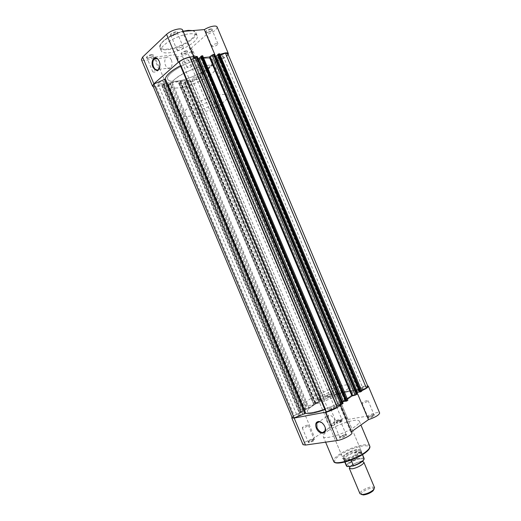 <?xml version="1.0" encoding="UTF-8"?>
<svg xmlns="http://www.w3.org/2000/svg" width="521" height="521" viewBox="0 0 521 521"><rect width="100%" height="100%" fill="white"/><g stroke="black" fill="none" stroke-linecap="round" stroke-linejoin="round"><path stroke-width="0.39" stroke-dasharray="2.6 1.95" d="M350.333 466.282C353.446 463.846 357.074 462.27 361.222 461.56L362.342 461.515M374.527 487.649L371.87 486.894C367.123 487.109 358.884 491.85 359.998 493.752M361.411 494.494C359.627 493.035 367.233 488.418 371.688 488.236C373.212 488.144 374.006 488.457 374.071 489.173M360.083 458.851C367.539 457.822 357.627 465.455 350.613 466.061C343.306 466.946 353.245 459.463 360.083 458.851M198.097 106.916C196.723 107.99 196.137 108.811 196.345 109.384C196.821 111.416 208.035 107.906 212.555 104.33C213.994 103.23 214.613 102.383 214.411 101.784C214.027 99.726 202.558 103.308 198.097 106.916M351.187 460.063L350.854 459.515L346.322 459.626L343.254 458.994C342.05 457.015 352.404 451.329 358.214 450.75L354.508 452.684L356.95 458.734C350.216 461.228 346.706 463.625 346.426 465.904M174.515 79.433C171.292 82.24 169.983 84.454 170.601 86.069C172.321 91.95 200.071 83.712 211.207 74.256C214.86 71.266 216.378 68.876 215.766 67.085C214.632 61.055 185.274 69.677 174.515 79.433M186.902 108.922C183.6 111.546 182.207 113.545 182.721 114.933C184.095 119.98 211.669 111.312 223.066 102.448C226.798 99.641 228.413 97.473 227.905 95.936C227.11 90.719 197.947 99.817 186.902 108.922M364.127 458.467L363.599 457.972L356.95 458.734M351.063 459.763L344.427 460.518L345.052 461.997M350.854 459.515L344.427 460.518M363.599 457.972L361.007 451.883L358.214 450.75C360.037 450.535 361.099 450.737 361.411 451.362L361.45 451.831C361.359 454.11 351.61 459.151 346.322 459.626L344.348 460.258M361.007 451.883L354.508 452.684M361.157 452.169L354.534 452.983M344.433 460.199L343.814 459.691C344.205 457.366 347.872 454.95 354.814 452.456M360.819 451.714L361.554 452.71C360.382 455.074 356.677 457.34 350.438 459.509M175.968 31.716C172.529 32.452 170.621 33.618 170.243 35.207L171.8 35.63C175.206 34.9 177.107 33.741 177.511 32.159L175.968 31.716M172.269 35.845L170.914 35.474C171.253 34.093 172.913 33.084 175.896 32.445L177.231 32.823C176.886 34.204 175.232 35.207 172.269 35.845M210.966 28.766C207.658 29.502 205.795 30.635 205.365 32.172L206.707 32.536C209.983 31.807 211.839 30.674 212.288 29.143L210.966 28.766M207.169 32.745L206.003 32.419C206.381 31.084 208.009 30.101 210.875 29.463L212.027 29.788C211.643 31.123 210.022 32.107 207.169 32.745M151.722 54.484C148.465 55.206 146.661 56.275 146.316 57.681L147.912 58.052C151.136 57.336 152.933 56.268 153.298 54.861L151.722 54.484M148.342 58.274L146.955 57.948C147.267 56.724 148.837 55.793 151.657 55.167L153.037 55.493C152.718 56.717 151.155 57.642 148.342 58.274M186.179 50.745C183.047 51.468 181.282 52.51 180.891 53.878L182.278 54.204C185.391 53.487 187.143 52.445 187.553 51.078L186.179 50.745M182.715 54.412L181.503 54.125C181.855 52.94 183.385 52.028 186.108 51.403L187.306 51.69C186.948 52.875 185.417 53.787 182.715 54.412M159.81 67.502L160.097 64.298L158.697 60.176M171.383 60.084C169.853 57.063 168.127 56.229 166.199 57.584C164.577 59.524 164.336 62.123 165.47 65.372C167 68.407 168.739 69.228 170.68 67.841C172.275 65.907 172.51 63.321 171.383 60.084M215.564 56.275L220.136 54.282M188.315 67.743L187.13 67.502C187.495 66.362 189.038 65.47 191.748 64.819L192.926 65.06C192.555 66.193 191.018 67.085 188.315 67.743M158.879 69.417C158.547 70.582 156.977 71.494 154.17 72.159L152.803 71.878C153.141 70.713 154.711 69.794 157.524 69.137L158.833 69.339L154.476 58.925M178.371 50.374L177.036 50.049C177.407 48.733 179.074 47.737 182.044 47.066L183.359 47.391C182.995 48.707 181.328 49.697 178.371 50.374M213.03 46.662L211.878 46.382C212.288 45.112 213.916 44.142 216.775 43.471L217.908 43.751C217.498 45.027 215.876 45.998 213.03 46.662M189.898 33.806C193.981 33.494 196.404 34.152 197.172 35.78C199.804 40.592 181.067 51.794 169.051 52.803C164.708 53.24 162.109 52.595 161.243 50.882C158.319 46.278 177.798 34.529 189.898 33.806M207.032 65.372C212.034 64.786 214.945 65.353 215.766 67.085C218.638 72.243 194.978 85.731 180.155 87.665C174.75 88.446 171.565 87.912 170.601 86.069C167.261 81.217 192.106 66.922 207.032 65.372M204.121 58.456C209.142 57.909 212.073 58.534 212.926 60.325C215.876 65.672 192.262 79.264 177.387 81.068C171.963 81.804 168.752 81.217 167.762 79.309C164.343 74.275 189.143 59.869 204.121 58.456C209.142 57.909 212.073 58.534 212.926 60.325C215.876 65.672 192.262 79.264 177.387 81.068C171.963 81.804 168.752 81.217 167.762 79.309C164.343 74.275 189.143 59.869 204.121 58.456M228.218 54.575C226.453 57.063 222.871 59.186 217.472 60.944L201.712 73.897L202.916 74.542C204.479 77.284 187.781 84.311 186.909 81.276L187.137 80.195L165.834 83.269C160.709 86.063 156.534 87.235 153.317 86.773M215.648 56.47L193.994 59.055L182.389 31.449L182.584 29.984M194.248 57.72L193.994 59.055M201.712 73.897L190.953 48.31L192.216 49.085C193.929 52.204 177.238 59.231 176.209 55.819L176.391 54.627L154.822 57.036C148.264 60.527 143.789 61.387 141.399 59.628M183.177 31.384L182.389 31.449M217.133 26.981C216.84 29.782 213.265 32.335 206.407 34.653L190.953 48.31M187.137 80.195L176.391 54.627M165.834 83.269L155.558 58.801M155.356 58.319L154.822 57.036M217.472 60.944L206.407 34.653M333.714 407.858L334.528 406.973C333.492 406.699 331.649 407.298 329.005 408.757L328.178 409.649C329.22 409.923 331.063 409.324 333.714 407.858M187.397 59.804L188.7 60.091C188.309 61.348 186.642 62.325 183.692 63.028L182.376 62.741C182.767 61.485 184.441 60.508 187.397 59.804M362.245 389.115L362.948 388.353C361.9 388.119 360.102 388.699 357.549 390.099L356.833 390.867C357.881 391.102 359.685 390.516 362.245 389.115M221.907 55.682L223.027 55.923C222.597 57.141 220.969 58.098 218.136 58.795L216.996 58.547C217.426 57.33 219.067 56.372 221.907 55.682M330.842 395.68L331.597 394.911C330.659 394.703 328.979 395.263 326.543 396.579L325.775 397.36C326.713 397.562 328.399 397.002 330.842 395.68M196.658 76.502L197.824 76.711C197.433 77.798 195.889 78.684 193.2 79.361L192.021 79.153C192.412 78.065 193.962 77.186 196.658 76.502M302.278 413.856L303.15 412.971C302.219 412.73 300.5 413.303 297.979 414.677L297.094 415.576C298.025 415.81 299.751 415.237 302.278 413.856M162.637 81.315L163.978 81.55C163.62 82.67 162.044 83.568 159.25 84.252L157.902 84.018C158.254 82.898 159.836 81.999 162.637 81.315M347.155 398.513C351.278 395.765 353.127 393.785 352.704 392.56C351.773 388.673 325.892 397.171 313.577 405.24C309.038 408.151 306.96 410.281 307.338 411.636C307.722 415.68 334.99 406.803 347.155 398.513C334.99 406.803 307.722 415.68 307.338 411.636C306.96 410.281 309.038 408.151 313.577 405.24C325.892 397.171 351.773 388.673 352.704 392.56C353.127 393.785 351.278 395.765 347.155 398.513M163.815 83.848L162.884 83.725L156.111 86.655L294.183 415.569L301.933 412.163L299.061 412.58L299.321 412.319L162.207 85.77L161.81 85.704L163.815 83.848L301.672 412.144M179.823 83.191L314.17 402.948L314.788 402.694L180.435 82.924L179.087 83.295L178.872 82.976L313.57 403.593L315.993 403.137L308.81 407.735L305.899 408.444L169.761 84.311L171.578 82.767L308.178 407.989M178.872 82.976L180.592 81.283L171.578 82.767M333.414 392.971L199.224 74.568L333.414 392.971L323.476 397.074L323.476 398.604L319.894 399.6L186.375 81.882L188.263 80.312L322.245 399.112M200.696 77.323L190.868 81.563L189.833 79.837L188.263 80.312M354.736 390.581L353.805 390.815C350.359 390.183 343.964 391.518 334.638 394.827L199.764 74.06C208.498 69.443 213.636 65.203 215.18 61.348L226.511 56.216L365.403 386.185L354.736 390.581L215.968 60.775M190.868 81.563L323.476 397.074M186.375 81.882L185.157 82.409L318.663 400.108L318.051 400.493L184.252 82.481L184.76 81.999L318.605 400.506L318.051 400.493M185.157 82.409L184.434 82.513M184.76 81.999L185.17 81.934L318.95 400.291L318.605 400.506M318.95 400.291L321.268 399.815L317.296 402.329L182.311 81.068L187.026 80.39L321.268 399.815M185.17 81.934L187.026 80.39M182.311 81.068L180.455 82.624L314.977 402.805L317.296 402.329M314.977 402.805L315.322 402.583L180.865 82.565L180.455 82.624M314.788 402.694L315.322 402.583M180.435 82.924L180.865 82.565M314.17 402.948L313.544 403.339L179.087 83.295M169.761 84.311L168.524 84.845L304.642 408.959L304.004 409.363L167.573 84.923L168.075 84.428L304.551 409.389L304.004 409.363M168.524 84.845L167.769 84.956M168.075 84.428L168.498 84.369L304.909 409.167L304.551 409.389M304.909 409.167L307.227 408.711L170.341 82.8L168.498 84.369M303.092 411.329L300.773 411.779L163.594 85.086L165.424 83.51L303.092 411.329L307.227 408.711M165.424 83.51L170.341 82.8M300.773 411.779L301.131 411.551L164.024 85.021L163.594 85.086M300.597 411.655L163.601 85.385L162.975 85.659L299.966 411.916L301.131 411.551M163.601 85.385L164.024 85.021M162.975 85.659L162.207 85.77M299.966 411.916L299.321 412.319M294.183 415.569C292.743 416.54 292.086 417.249 292.222 417.686M156.111 86.655C154.346 86.838 153.304 86.616 152.992 85.985M179.055 61.96L180.989 65.164L180.598 65.62M326.133 411.922L325.697 409.493L325.13 409.545M197.088 56.607L196.606 57.017L342.323 403.534L342.929 403.417L197.088 56.607M196.606 57.017L196.163 57.069L341.958 403.775L342.323 403.534M341.958 403.775L339.366 404.276L342.564 402.173M196.163 57.069L194.118 58.834L339.366 404.276M194.118 58.834L197.98 58.372M200.839 56.769L201.171 56.483L346.094 401.046L345.67 401.131M346.094 401.046L345.736 401.287M201.171 56.483L200.741 56.535M203.021 55.832L200.722 58.026L203.731 57.525M202.838 56.144L347.553 400.2L344.837 400.701L347.416 399.119M214.261 54.594L213.773 55.005L356.501 394.195L357.106 394.071L214.261 54.594M213.773 55.005L213.356 55.05L356.149 394.423L356.501 394.195M356.149 394.423L353.557 394.951L211.285 56.789L213.356 55.05M356.755 392.854L353.557 394.951M215.147 56.327L211.285 56.789M217.83 54.757L218.156 54.49L360.115 391.812L359.711 391.896M360.115 391.812L359.77 392.039M218.156 54.49L217.739 54.536M219.953 53.845L217.654 55.91L358.897 391.538L361.854 391.01M220.526 55.206L218.481 56.092L217.465 56.216L217.654 55.91M361.483 390.125L358.897 391.538M367.885 386.348L365.403 386.185M227.885 53.787L226.511 56.216M334.638 394.827L333.928 394.944L199.224 74.568L199.764 74.06M347.553 400.2L347.878 400.219M304.642 408.959L305.899 408.444M318.663 400.108L319.894 399.6M308.862 441.417L308.282 441.86C307.859 443.241 309.728 442.843 313.889 440.675C315.101 439.776 315.166 439.34 314.078 439.359L308.862 441.417M313.368 440.265C310.868 441.704 309.129 442.251 308.152 441.899L308.999 440.916L313.538 439.125L314.202 439.288L313.368 440.265M340.389 436.741L339.946 437.093C337.667 438.982 343.222 437.907 345.898 435.927C347.09 435.009 347.09 434.56 345.898 434.586L340.389 436.741M345.332 435.504C342.707 437.034 340.845 437.601 339.757 437.204L340.545 436.22L345.338 434.338L346.107 434.527L345.332 435.504M336.989 422.257L336.494 422.635C336.195 423.873 338.038 423.462 342.01 421.404C343.072 420.629 343.124 420.245 342.167 420.252L336.989 422.257M341.502 421.02C339.08 422.394 337.374 422.928 336.397 422.622L337.133 421.769L341.639 420.024L342.225 420.173L341.502 421.02M368.458 416.924L368.08 417.217C365.963 418.962 371.48 417.816 373.941 415.992C374.977 415.204 374.977 414.814 373.935 414.82L368.458 416.924M373.394 415.595C370.854 417.054 369.037 417.608 367.943 417.256L368.621 416.409L373.388 414.579L374.058 414.755L373.394 415.595M325.319 427.995L324.85 426.497L321.861 422.7M344.733 455.113L343.619 456.031C337.601 461.228 352.326 458.806 359.288 453.348C362.336 450.841 362.258 449.571 359.041 449.545C354.221 450.124 349.454 451.981 344.733 455.113M358.741 452.931C354.026 456.637 343.144 459.802 342.681 457.633L343.821 455.497L344.889 454.625C349.383 451.635 353.928 449.87 358.513 449.317L360.838 450.001C361.079 450.698 360.382 451.674 358.741 452.931M326.849 421.196C329.702 425.911 332.398 426.966 334.938 424.368L334.723 419.835C331.857 415.133 329.168 414.065 326.654 416.637L326.849 421.196M292.007 417.178L294.241 415.393L303.541 411.18L314.664 437.673L305.384 441.932C303.619 443.15 302.831 444.068 303.02 444.68M332.313 425.644L321.464 399.828L320.649 399.529C320.519 399.079 321.236 398.363 322.799 397.36C327.162 394.514 336.494 391.427 336.735 392.769L336.208 393.739L347.071 419.574L347.546 418.474C347.194 416.878 337.797 419.822 333.505 422.844C331.968 423.905 331.284 424.7 331.454 425.227L332.313 425.644L314.664 437.673M367.435 401.437C364.882 402.87 363.072 403.436 362.004 403.15L362.701 402.342C365.247 400.923 367.051 400.356 368.119 400.642L367.435 401.437M339.119 420.727C336.481 422.225 334.632 422.805 333.564 422.472L334.371 421.541C337.009 420.05 338.852 419.47 339.92 419.802L339.119 420.727M307.442 426.145C304.922 427.559 303.189 428.119 302.239 427.826L303.105 426.888C305.612 425.488 307.344 424.934 308.295 425.221L307.442 426.145M335.804 407.474C333.375 408.822 331.675 409.369 330.718 409.115L331.473 408.301C333.896 406.96 335.589 406.419 336.546 406.667L335.804 407.474M333.844 393.72C328.933 396.956 318.227 400.499 318.038 398.975C317.895 398.48 318.702 397.666 320.474 396.54C325.41 393.342 335.902 389.858 336.175 391.356C336.325 391.831 335.55 392.619 333.844 393.72M327.911 430.893C337.536 424.048 358.389 417.582 359.34 421.287C359.75 422.466 358.331 424.224 355.075 426.562C345.56 433.589 323.815 440.265 323.215 436.468C322.825 435.198 324.388 433.335 327.911 430.893M310.776 398.585C323.144 390.652 348.985 382.043 349.838 385.742C350.229 386.901 348.354 388.829 344.218 391.532C332.001 399.679 304.778 408.666 304.472 404.81C304.121 403.528 306.224 401.45 310.776 398.585M361.73 390.724L357.048 392.502L339.145 404.257L340.128 404.641M336.208 393.739L355.778 389.623C360.897 387.142 364.863 385.879 367.67 385.833M321.464 399.828L303.541 411.18M351.506 431.701L350.874 432.15L351.916 432.671M355.778 389.623L366.947 416.175L347.071 419.574M366.947 416.175C373.498 413.036 377.732 411.981 379.653 413.023M339.145 404.257L350.874 432.15M347.448 466.588C344.492 465.696 350.991 460.825 357.51 458.955M363.261 458.298L363.977 459.476M188.361 30.361L188.088 30.381C196.078 30.309 197.387 33.031 192.008 38.541C185.059 44.103 176.997 47.6 167.814 49.039C151.233 51.371 164.076 35.513 183.112 31.227C176.072 33.168 169.918 36.053 164.636 39.883C159.035 44.682 160.194 46.421 159.986 46.597L159.921 47.73C160.794 49.469 163.405 50.133 167.749 49.716C179.784 48.753 198.508 37.512 195.844 32.628C195.382 31.566 194.157 30.895 192.164 30.622M184.082 31.306C171.754 33.872 157.524 43.692 159.921 47.73L161.243 50.882M162.884 83.725L301.04 412.743M180.513 81.302L315.804 403.3M353.805 390.815L215.18 61.348M189.833 79.837L323.71 398.376M184.33 82.357L318.064 400.616M180.696 81.445L315.856 403.13M172.269 82.487L308.868 407.696M167.651 84.793L304.01 409.499M161.959 85.451L299.321 412.599M180.982 65.151L325.697 409.506L180.989 65.164M200.813 57.87L345 400.708M200.989 58.052L345.026 400.532M219.764 54.158L361.522 390.997M218.481 56.092L359.412 390.978M344.049 462.238C333.473 463.97 331.747 461.834 338.878 455.823C346.478 450.73 354.573 447.415 363.163 445.878C370.587 445.305 371.362 447.546 365.495 452.593L363.17 454.201M369.793 446.132C368.608 441.88 347.618 448.034 338.149 455.256C334.677 457.829 333.186 459.854 333.655 461.319M349.611 466.36L351.004 466.113C354.56 465.37 357.862 463.996 360.903 462.003L362.316 461.137L360.858 461.508C357.575 461.743 350.399 465.605 350.099 466.308M196.345 109.384L343.254 458.994M304.472 404.81L182.721 114.933M343.814 459.691L344.811 462.055M344.12 460.043L343.567 459.353M361.554 452.71L361.45 451.831M361.515 452.254L362.512 454.618M349.838 385.742L227.905 95.936M214.411 101.784L361.411 451.362M170.914 35.48L170.243 35.207M211.878 46.382L206.003 32.419L205.365 32.172M152.803 71.878L146.955 57.948L146.316 57.681M187.13 67.502L181.503 54.125L180.891 53.878M192.601 30.589C197.511 33.181 194.281 31.651 195.844 32.628L197.172 35.78M166.199 57.584L157.108 58.626M177.036 50.049L170.914 35.474M217.908 43.751L212.027 29.788L212.288 29.143M183.359 47.391L177.231 32.823L177.511 32.159M154.411 58.775L153.031 55.493L153.298 54.861M192.926 65.06L187.3 51.69L187.553 51.078M202.916 74.542L192.216 49.085M186.909 81.276L176.209 55.819M170.68 67.841L158.755 69.352M188.7 60.091L334.528 406.973M223.027 55.923L362.948 388.353M197.824 76.711L331.597 394.911M163.978 81.55L303.15 412.971M180.774 81.315L315.993 403.137M163.959 83.588L301.933 412.163M200.722 58.026L344.837 400.701M217.465 56.216L358.572 391.525M157.902 84.018L297.094 415.576M192.021 79.153L325.775 397.36M216.996 58.547L356.833 390.867M182.376 62.741L328.178 409.649M178.723 83.236L313.303 403.58M161.81 85.704L299.061 412.58M184.252 82.481L317.934 400.616M167.573 84.923L303.88 409.493M308.491 441.307L308.282 441.86M340.161 436.52L339.946 437.093M336.696 422.095L336.494 422.635M368.288 416.663L368.08 417.217M343.821 455.497L343.619 456.031M334.938 424.368L325.091 431.088M320.649 399.529L331.454 425.227M362.004 403.15L367.943 417.256M333.564 422.472L339.757 437.204M302.239 427.826L308.152 441.899M330.718 409.115L336.397 422.622M318.038 398.975L342.681 457.633M359.34 421.287L360.91 425.019M323.215 436.468L325.612 442.173M336.175 391.356L360.838 450.001M336.546 406.667L342.225 420.173M308.295 425.221L314.202 439.288M339.92 419.802L346.107 434.527M368.119 400.642L374.058 414.755M336.735 392.769L347.546 418.474M326.654 416.637L318.982 421.717M358.513 449.317L359.041 449.545M373.388 414.579L373.935 414.82M341.639 420.024L342.167 420.252M345.338 434.338L345.898 434.586M313.538 439.125L314.078 439.359"/><path stroke-width="0.78" d="M362.342 461.515L363.801 462.127C364.869 463.768 356.436 468.47 351.766 468.809L349.278 468.236L350.333 466.282M349.278 468.236L359.998 493.752L362.57 494.514C366.68 493.967 370.294 492.423 373.42 489.877L374.527 487.649L363.801 462.127M374.071 489.173L373.043 490.867C370.294 493.107 367.123 494.462 363.521 494.937L361.411 494.494M363.977 459.476C362.688 461.769 359.171 463.911 353.433 465.911L347.448 466.588L346.426 465.904L346.953 466.458M345.052 461.997L346.882 466.36M353.538 465.663C360.356 463.13 363.886 460.733 364.127 458.467C363.892 460.987 360.33 463.469 353.433 465.911L351.187 460.063M152.894 67.118C150.406 61.712 154.021 55.167 157.596 58.788L159.27 61.302L160.025 64.35C159.152 71.423 156.775 72.347 152.894 67.118M158.697 60.176L157.863 59.179C156.554 58.052 155.336 57.974 154.209 58.951C152.607 60.918 152.386 63.542 153.539 66.838C155.082 69.918 156.828 70.752 158.755 69.352L159.81 67.502M178.319 62.299C181.881 59.511 186.01 57.72 190.706 56.932C192.633 56.724 193.805 56.965 194.216 57.642L182.584 29.984C182.187 29.143 180.969 28.792 178.937 28.935C174.183 29.593 170.054 31.384 166.557 34.314L142.617 57.069L141.399 59.628L152.536 86.167L153.838 83.803L178.319 62.299L166.557 34.314M217.83 54.757L216.078 56.216L357.523 392.346L356.755 392.854M220.136 54.282L225.274 52.901C227.006 52.719 228.029 52.947 228.335 53.585L228.218 54.575M215.564 56.275L204.336 29.593C207.658 27.6 210.875 26.434 213.988 26.083C215.746 25.959 216.795 26.258 217.133 26.981L228.335 53.585M153.317 86.773L152.536 86.167M204.336 29.593L183.177 31.384M155.558 58.801L155.356 58.319M203.731 57.525L209.364 57.049L351.955 395.98L347.416 399.119M294.111 417.914L153.942 84.005L152.992 85.985L292.222 417.686L294.111 417.914L305.762 413.264C308.575 414.273 314.971 413.049 324.948 409.604L325.13 409.545M153.942 84.005L164.577 79.407L304.87 413.479M180.598 65.62L180.429 65.718C171.175 70.752 166.14 75.128 165.32 78.847L164.577 79.407M337.159 407.383L189.95 57.238C185.867 58.02 182.233 59.589 179.055 61.96L326.133 411.922L337.159 407.383L336.761 405.852L340.975 404.537L194.874 57.076L192.79 58.873L338.344 405.045M189.95 57.238L191.09 59.368L192.79 58.873M342.929 403.417L340.975 404.537M342.968 403.554L196.984 56.411L196.202 56.502L342.323 403.983M342.564 402.173L343.502 401.561L199.12 58.241L197.98 58.372M345.67 401.131L343.502 401.561M200.839 56.769L199.12 58.241M200.741 56.535L345.736 401.287L346.341 401.163L201.223 56.125L200.741 56.535M202.656 55.747L347.878 400.219L202.656 55.747L201.881 55.838L347.012 400.89L346.341 401.163M347.65 400.467L347.012 400.89M357.106 394.071L355.218 395.152L212.125 55.05L209.364 57.049M355.218 395.152L351.955 395.98M357.159 394.195L214.177 54.399L213.428 54.49L356.54 394.605M216.078 56.216L215.147 56.327M359.711 391.896L357.523 392.346M217.739 54.536L359.77 392.039L360.376 391.916L218.221 54.132L217.739 54.536M219.615 53.767L361.854 391.01L219.615 53.767L218.872 53.852L361.027 391.642L360.376 391.916M361.639 391.238L361.027 391.642M220.526 55.206L225.404 53.096L366.413 388.086L361.483 390.125M366.413 388.086L367.885 386.348L227.885 53.787L225.404 53.096M194.874 57.076L196.202 56.502M201.223 56.125L201.881 55.838M212.125 55.05L213.428 54.49M218.221 54.132L218.872 53.852M324.876 426.66L325.156 427.409C327.683 434.605 319.021 435.152 316.319 428.08C315.003 424.022 315.843 421.815 318.845 421.456C321.372 421.821 323.385 423.553 324.876 426.66M321.861 422.7L319.308 421.717L316.755 423.195L316.983 427.813C319.861 432.593 322.564 433.687 325.091 431.088L325.319 427.995M325.371 412.228L337.256 440.499C342.785 439.848 353.075 434.325 351.916 432.671L340.148 404.693C340.929 406.12 330.711 411.343 325.371 412.228L294.15 418.057L291.767 417.881L292.007 417.178M337.256 440.499L305.488 445.064L303.02 444.68L291.767 417.881M367.67 385.833L368.34 386.159C368.36 387.162 366.152 388.686 361.73 390.724M368.34 386.159L379.653 413.023C379.099 415.061 375.374 417.269 368.471 419.646L351.506 431.701M357.1 392.626L368.471 419.646M192.164 30.622L188.543 30.596L184.082 31.306M153.838 83.803L142.617 57.069M183.112 31.227L188.081 30.387L183.105 31.221M165.32 78.847L305.762 413.264M180.429 65.718L324.948 409.604M191.09 59.368L336.761 405.852M210.087 56.763L352.665 395.667M365.722 451.883C368.927 449.408 370.281 447.493 369.793 446.132C370.346 447.8 369.005 449.89 365.755 452.397C356.423 459.776 335.01 466.282 333.655 461.319C334.482 465.657 356.371 459.314 365.722 451.883M294.15 418.057L305.488 445.064M363.17 454.201C357.217 457.881 350.848 460.564 344.049 462.238M350.099 466.308L349.611 466.36M363.345 494.943L362.369 494.52M344.811 462.055L346.426 465.904M362.512 454.618L364.127 458.467M373.043 490.867L373.42 489.877M157.863 59.179L157.596 58.788M188.361 30.361L192.601 30.589M157.108 58.626L154.209 58.951M343.092 403.423L197.172 56.45M357.269 394.078L214.352 54.438M360.91 425.019L369.793 446.132M325.612 442.173L333.655 461.319M318.982 421.717L316.755 423.195M319.308 421.717L318.845 421.456"/></g></svg>
